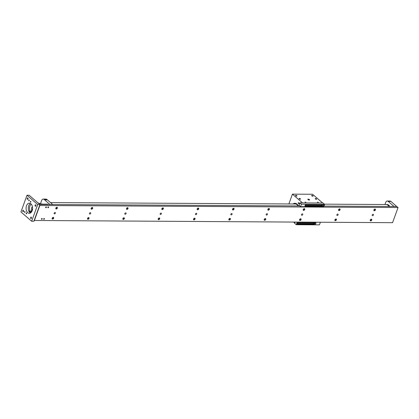 <?xml version="1.0" encoding="UTF-8"?>
<svg xmlns="http://www.w3.org/2000/svg" width="419" height="419" viewBox="0 0 419 419"><rect width="100%" height="100%" fill="white"/><g stroke="black" fill="none" stroke-linecap="round" stroke-linejoin="round"><path stroke-width="0.63" d="M372.213 214.978A0.796 0.534 130.9 0 0 372.302 215.581A0.796 0.534 130.9 0 0 373.434 214.984A0.796 0.534 130.9 0 0 373.345 214.381A0.796 0.534 130.9 0 0 372.213 214.978M301.533 214.575A0.796 0.534 130.9 0 0 301.617 215.183A0.796 0.534 130.9 0 0 302.748 214.58A0.796 0.534 130.9 0 0 302.665 213.978A0.796 0.534 130.9 0 0 301.533 214.575M230.848 214.172A0.796 0.534 130.9 0 0 230.937 214.779A0.796 0.534 130.9 0 0 232.068 214.182A0.796 0.534 130.9 0 0 231.979 213.575A0.796 0.534 130.9 0 0 230.848 214.172M160.168 213.774A0.796 0.534 130.9 0 0 160.252 214.376A0.796 0.534 130.9 0 0 161.383 213.779A0.796 0.534 130.9 0 0 161.299 213.171A0.796 0.534 130.9 0 0 160.168 213.774M89.483 213.371A0.796 0.534 130.9 0 0 89.572 213.973A0.796 0.534 130.9 0 0 90.703 213.376A0.796 0.534 130.9 0 0 90.614 212.768A0.796 0.534 130.9 0 0 89.483 213.371M370.228 220.588A0.979 0.655 130.9 0 0 371.428 219.755A0.979 0.655 130.9 0 0 371.444 219.189M370.249 220.022A0.979 0.655 130.9 0 0 370.354 220.766A0.979 0.655 130.9 0 0 371.747 220.033A0.979 0.655 130.9 0 0 371.637 219.289A0.979 0.655 130.9 0 0 370.249 220.022A1.624 1.089 -49.1 0 0 370.883 219.289M373.884 210.495A0.979 0.655 130.9 0 0 375.078 209.662A0.979 0.655 130.9 0 0 375.099 209.097M373.9 209.929A0.979 0.655 130.9 0 0 374.01 210.673A0.979 0.655 130.9 0 0 375.398 209.94A0.979 0.655 130.9 0 0 375.293 209.196A0.979 0.655 130.9 0 0 373.9 209.929A1.624 1.089 -49.1 0 0 374.539 209.196M334.891 220.389A0.979 0.655 130.9 0 0 336.085 219.551A0.979 0.655 130.9 0 0 336.101 218.985M334.907 219.823A0.979 0.655 130.9 0 0 335.017 220.567A0.979 0.655 130.9 0 0 336.405 219.828A0.979 0.655 130.9 0 0 336.3 219.085A0.979 0.655 130.9 0 0 334.907 219.823A1.624 1.089 -49.1 0 0 335.54 219.085M338.542 210.296A0.979 0.655 130.9 0 0 339.736 209.458A0.979 0.655 130.9 0 0 339.757 208.898M338.562 209.73A0.979 0.655 130.9 0 0 338.667 210.474A0.979 0.655 130.9 0 0 340.06 209.741A0.979 0.655 130.9 0 0 339.95 208.992A0.979 0.655 130.9 0 0 338.562 209.73A1.624 1.089 -49.1 0 0 339.196 208.997M299.548 220.185A0.979 0.655 130.9 0 0 300.742 219.352A0.979 0.655 130.9 0 0 300.763 218.786M299.564 219.619A0.979 0.655 130.9 0 0 299.674 220.363A0.979 0.655 130.9 0 0 301.062 219.629A0.979 0.655 130.9 0 0 300.957 218.886A0.979 0.655 130.9 0 0 299.564 219.619A1.624 1.089 -49.1 0 0 300.203 218.886M303.199 210.092A0.979 0.655 130.9 0 0 304.398 209.259A0.979 0.655 130.9 0 0 304.414 208.693M303.22 209.531A0.979 0.655 130.9 0 0 303.325 210.275A0.979 0.655 130.9 0 0 304.718 209.537A0.979 0.655 130.9 0 0 304.608 208.793A0.979 0.655 130.9 0 0 303.22 209.531A1.624 1.089 -49.1 0 0 303.854 208.793M264.206 219.985A0.979 0.655 130.9 0 0 265.4 219.147A0.979 0.655 130.9 0 0 265.421 218.587M264.227 219.42A0.979 0.655 130.9 0 0 264.331 220.164A0.979 0.655 130.9 0 0 265.719 219.43A0.979 0.655 130.9 0 0 265.615 218.687A0.979 0.655 130.9 0 0 264.227 219.42A1.624 1.089 -49.1 0 0 264.86 218.687M267.861 209.893A0.979 0.655 130.9 0 0 269.056 209.06A0.979 0.655 130.9 0 0 269.071 208.494M267.877 209.327A0.979 0.655 130.9 0 0 267.987 210.071A0.979 0.655 130.9 0 0 269.375 209.338A0.979 0.655 130.9 0 0 269.265 208.594A0.979 0.655 130.9 0 0 267.877 209.327A1.624 1.089 -49.1 0 0 268.511 208.594M228.863 219.781A0.979 0.655 130.9 0 0 230.057 218.948A0.979 0.655 130.9 0 0 230.078 218.383M228.884 219.221A0.979 0.655 130.9 0 0 228.989 219.965A0.979 0.655 130.9 0 0 230.382 219.226A0.979 0.655 130.9 0 0 230.272 218.482A0.979 0.655 130.9 0 0 228.884 219.221A1.624 1.089 -49.1 0 0 229.518 218.482M232.519 209.694A0.979 0.655 130.9 0 0 233.713 208.856A0.979 0.655 130.9 0 0 233.729 208.29M232.535 209.128A0.979 0.655 130.9 0 0 232.645 209.872A0.979 0.655 130.9 0 0 234.032 209.133A0.979 0.655 130.9 0 0 233.928 208.39A0.979 0.655 130.9 0 0 232.535 209.128A1.624 1.089 -49.1 0 0 233.174 208.39M193.52 219.582A0.979 0.655 130.9 0 0 194.72 218.749A0.979 0.655 130.9 0 0 194.735 218.184M193.541 219.017A0.979 0.655 130.9 0 0 193.651 219.76A0.979 0.655 130.9 0 0 195.039 219.027A0.979 0.655 130.9 0 0 194.929 218.283A0.979 0.655 130.9 0 0 193.541 219.017A1.624 1.089 -49.1 0 0 194.175 218.283M197.176 209.49A0.979 0.655 130.9 0 0 198.37 208.657A0.979 0.655 130.9 0 0 198.391 208.091M197.192 208.924A0.979 0.655 130.9 0 0 197.302 209.668A0.979 0.655 130.9 0 0 198.69 208.934A0.979 0.655 130.9 0 0 198.585 208.191A0.979 0.655 130.9 0 0 197.192 208.924A1.624 1.089 -49.1 0 0 197.831 208.191M158.183 219.383A0.979 0.655 130.9 0 0 159.377 218.545A0.979 0.655 130.9 0 0 159.393 217.98M158.199 218.818A0.979 0.655 130.9 0 0 158.309 219.561A0.979 0.655 130.9 0 0 159.697 218.823A0.979 0.655 130.9 0 0 159.592 218.079A0.979 0.655 130.9 0 0 158.199 218.818A1.624 1.089 -49.1 0 0 158.832 218.084M161.834 209.291A0.979 0.655 130.9 0 0 163.028 208.458A0.979 0.655 130.9 0 0 163.049 207.892M161.854 208.725A0.979 0.655 130.9 0 0 161.959 209.469A0.979 0.655 130.9 0 0 163.352 208.735A0.979 0.655 130.9 0 0 163.242 207.992A0.979 0.655 130.9 0 0 161.854 208.725A1.624 1.089 -49.1 0 0 162.488 207.992M122.84 219.179A0.979 0.655 130.9 0 0 124.034 218.346A0.979 0.655 130.9 0 0 124.055 217.78M122.856 218.613A0.979 0.655 130.9 0 0 122.966 219.357A0.979 0.655 130.9 0 0 124.354 218.624A0.979 0.655 130.9 0 0 124.249 217.88A0.979 0.655 130.9 0 0 122.856 218.613M126.491 209.086A0.979 0.655 130.9 0 0 127.69 208.253A0.979 0.655 130.9 0 0 127.706 207.688M126.512 208.526A0.979 0.655 130.9 0 0 126.617 209.27A0.979 0.655 130.9 0 0 128.01 208.531A0.979 0.655 130.9 0 0 127.9 207.787A0.979 0.655 130.9 0 0 126.512 208.526A1.624 1.089 -49.1 0 0 127.146 207.787M87.498 218.98A0.979 0.655 130.9 0 0 88.692 218.147A0.979 0.655 130.9 0 0 88.713 217.581M87.519 218.414A0.979 0.655 130.9 0 0 87.623 219.158A0.979 0.655 130.9 0 0 89.017 218.425A0.979 0.655 130.9 0 0 88.907 217.681A0.979 0.655 130.9 0 0 87.519 218.414A1.624 1.089 -49.1 0 0 88.152 217.681M91.153 208.887A0.979 0.655 130.9 0 0 92.348 208.054A0.979 0.655 130.9 0 0 92.363 207.489M91.169 208.322A0.979 0.655 130.9 0 0 91.279 209.065A0.979 0.655 130.9 0 0 92.667 208.332A0.979 0.655 130.9 0 0 92.562 207.588A0.979 0.655 130.9 0 0 91.169 208.322A1.624 1.089 -49.1 0 0 91.803 207.588M54.14 213.166A0.796 0.534 130.9 0 0 54.229 213.774A0.796 0.534 130.9 0 0 55.36 213.177A0.796 0.534 130.9 0 0 55.271 212.569A0.796 0.534 130.9 0 0 54.14 213.166M52.155 218.781A0.979 0.655 130.9 0 0 53.354 217.943A0.979 0.655 130.9 0 0 53.37 217.377M52.176 218.215A0.979 0.655 130.9 0 0 52.281 218.959A0.979 0.655 130.9 0 0 53.674 218.22A0.979 0.655 130.9 0 0 53.564 217.477A0.979 0.655 130.9 0 0 52.176 218.215A1.624 1.089 -49.1 0 0 52.81 217.477M55.811 208.688A0.979 0.655 130.9 0 0 57.005 207.85A0.979 0.655 130.9 0 0 57.026 207.29M55.827 208.123A0.979 0.655 130.9 0 0 55.937 208.866A0.979 0.655 130.9 0 0 57.324 208.128A0.979 0.655 130.9 0 0 57.22 207.384A0.979 0.655 130.9 0 0 55.827 208.123A1.624 1.089 -49.1 0 0 56.465 207.389M45.634 207.305A0.513 0.346 130.9 0 0 46.42 207.311A0.513 0.346 130.9 0 0 45.634 207.305M47.845 207.316A0.513 0.346 130.9 0 0 48.63 207.321A0.513 0.346 130.9 0 0 47.845 207.316M41.434 218.912A0.513 0.346 130.9 0 0 42.219 218.917A0.513 0.346 130.9 0 0 41.434 218.912M43.644 218.922A0.513 0.346 130.9 0 0 44.43 218.928A0.513 0.346 130.9 0 0 43.644 218.922M124.825 213.57A0.796 0.534 130.9 0 0 124.909 214.177A0.796 0.534 130.9 0 0 126.046 213.58A0.796 0.534 130.9 0 0 125.957 212.972A0.796 0.534 130.9 0 0 124.825 213.57M195.505 213.973A0.796 0.534 130.9 0 0 195.594 214.58A0.796 0.534 130.9 0 0 196.726 213.978A0.796 0.534 130.9 0 0 196.637 213.376A0.796 0.534 130.9 0 0 195.505 213.973M266.191 214.376A0.796 0.534 130.9 0 0 266.28 214.978A0.796 0.534 130.9 0 0 267.411 214.381A0.796 0.534 130.9 0 0 267.322 213.774A0.796 0.534 130.9 0 0 266.191 214.376M336.871 214.774A0.796 0.534 130.9 0 0 336.96 215.382A0.796 0.534 130.9 0 0 338.091 214.785A0.796 0.534 130.9 0 0 338.007 214.177A0.796 0.534 130.9 0 0 336.871 214.774M123.495 217.88A1.624 1.089 -49.1 0 1 122.861 218.613M34.342 220.64L39.821 205.504L398.05 207.541L392.572 222.678L34.159 220.483M323.997 206.075L396.835 206.488L398.05 207.541M39.784 204.456L299.726 205.933M388.89 206.441A5.777 3.719 -89.7 0 0 387.926 205.237A5.777 3.719 -89.7 0 0 386.135 204.509A5.777 3.719 90.3 0 1 388.89 206.441M389.759 206.447A5.777 3.719 -89.7 0 0 386.999 204.514L324.39 204.158M30.975 212.601L28.633 210.574M47.996 204.503L47.609 204.168L43.194 204.142A5.777 2.137 -160.1 0 1 37.825 202.754M30.461 203.508A5.054 3.252 -89.7 0 0 28.293 207.85A5.054 3.252 -89.7 0 0 29.938 212.684A5.054 3.252 -89.7 0 0 30.409 213.014M27.733 212.669A5.054 3.252 -89.7 0 0 29.299 213.308A5.054 3.252 -89.7 0 0 32.473 209.531A5.054 3.252 -89.7 0 0 30.927 203.838A5.054 3.252 -89.7 0 0 29.356 203.199A5.054 3.252 -89.7 0 0 26.182 206.976A5.054 3.252 -89.7 0 0 27.733 212.669M24.716 212.47A0.513 0.33 -89.7 0 0 24.883 211.506A0.513 0.33 -89.7 0 0 24.716 212.47M26.339 213.873A0.513 0.33 -89.7 0 0 26.502 212.915A0.513 0.33 -89.7 0 0 26.339 213.873M30.54 202.272A0.513 0.33 -89.7 0 0 30.707 201.309A0.513 0.33 -89.7 0 0 30.54 202.272M28.921 200.863A0.513 0.33 -89.7 0 0 29.084 199.9A0.513 0.33 -89.7 0 0 28.921 200.863M30.823 218.493A0.744 0.477 -89.7 0 0 31.053 218.582A0.744 0.477 -89.7 0 0 31.519 218.032A0.744 0.477 -89.7 0 0 31.289 217.194A0.744 0.477 -89.7 0 0 31.058 217.1A0.744 0.477 -89.7 0 0 30.592 217.655A0.744 0.477 -89.7 0 0 30.823 218.493M35.28 206.174A0.744 0.477 -89.7 0 0 35.51 206.268A0.744 0.477 -89.7 0 0 35.976 205.713A0.744 0.477 -89.7 0 0 35.751 204.875A0.744 0.477 -89.7 0 0 35.521 204.781A0.744 0.477 -89.7 0 0 35.055 205.336A0.744 0.477 -89.7 0 0 35.28 206.174M27.366 199.313A0.744 0.477 -89.7 0 0 27.596 199.407A0.744 0.477 -89.7 0 0 28.063 198.857A0.744 0.477 -89.7 0 0 27.837 198.019A0.744 0.477 -89.7 0 0 27.607 197.925A0.744 0.477 -89.7 0 0 27.141 198.48A0.744 0.477 -89.7 0 0 27.366 199.313M22.909 211.632A0.744 0.477 -89.7 0 0 23.139 211.726A0.744 0.477 -89.7 0 0 23.605 211.171A0.744 0.477 -89.7 0 0 23.38 210.333A0.744 0.477 -89.7 0 0 23.15 210.244A0.744 0.477 -89.7 0 0 22.684 210.794A0.744 0.477 -89.7 0 0 22.909 211.632M37.71 204.556L31.666 221.242L20.95 211.951L26.989 195.264L37.71 204.556L39.915 204.572L33.876 221.258L31.666 221.242M26.989 195.264L29.199 195.275L39.915 204.572M31.31 204.226A4.321 2.781 -89.7 0 0 29.843 206.169A4.321 2.781 -89.7 0 0 31.263 212.307M32.504 209.348A1.137 0.733 90.3 0 1 32.263 209.406A1.137 0.733 90.3 0 1 32.017 209.338L32.504 209.343M32.017 209.338L31.221 211.537L31.813 209.165L32.53 209.165M31.284 211.365L31.016 211.359M31.813 209.165A1.137 0.733 90.3 0 1 31.577 207.897A1.137 0.733 90.3 0 1 32.273 207.133A1.137 0.733 90.3 0 1 32.514 207.201M45.661 199.868L46.451 200.031L45.661 199.868M49.929 204.514L44.147 199.444A2.886 1.859 -89.7 0 0 43.251 199.077A2.886 1.859 -89.7 0 0 41.612 200.56L40.465 203.734M49.945 204.467L52.689 204.53M44.147 199.444L46.907 199.46A2.886 1.859 -89.7 0 0 46.011 199.093L43.251 199.077M46.907 199.46L52.705 204.482M384.93 204.503L385.653 202.518A2.886 1.859 90.3 0 1 387.287 201.036L390.047 201.052A2.886 1.859 90.3 0 1 390.943 201.413L396.725 206.488M393.965 206.473L396.741 206.441M393.98 206.426L388.183 201.398L390.943 201.413M387.287 201.036A2.886 1.859 90.3 0 1 388.183 201.398M293.295 203.98A1.446 0.932 90.3 0 1 293.724 203.55A6.5 4.185 90.3 0 1 294.966 203.267A6.5 4.185 90.3 0 1 296.982 204.09A6.5 4.185 90.3 0 1 298.318 205.928M305.042 202.068L305.917 202.246L305.042 202.068M317.413 202.136L318.288 202.314L317.413 202.136M299.208 198.805A0.786 0.288 19.9 0 0 299.994 199.161A0.786 0.288 19.9 0 0 300.549 199.077A0.786 0.288 19.9 0 0 300.413 198.816A0.786 0.288 19.9 0 0 299.627 198.459A0.786 0.288 19.9 0 0 299.072 198.543A0.786 0.288 19.9 0 0 299.208 198.805M315.334 198.899A0.786 0.288 19.9 0 0 316.12 199.255A0.786 0.288 19.9 0 0 316.675 199.172A0.786 0.288 19.9 0 0 316.534 198.905A0.786 0.288 19.9 0 0 315.748 198.548A0.786 0.288 19.9 0 0 315.198 198.632A0.786 0.288 19.9 0 0 315.334 198.899M295.646 195.715A0.786 0.288 19.9 0 0 296.432 196.071A0.786 0.288 19.9 0 0 296.982 195.987A0.786 0.288 19.9 0 0 296.846 195.725A0.786 0.288 19.9 0 0 296.06 195.364A0.786 0.288 19.9 0 0 295.505 195.453A0.786 0.288 19.9 0 0 295.646 195.715M311.767 195.809A0.786 0.288 19.9 0 0 312.553 196.165A0.786 0.288 19.9 0 0 313.108 196.076A0.786 0.288 19.9 0 0 312.972 195.814A0.786 0.288 19.9 0 0 312.186 195.458A0.786 0.288 19.9 0 0 311.631 195.542A0.786 0.288 19.9 0 0 311.767 195.809M308.002 199.575A0.917 0.34 19.9 0 0 308.918 199.989A0.917 0.34 19.9 0 0 309.568 199.889A0.917 0.34 19.9 0 0 309.405 199.58A0.917 0.34 19.9 0 0 308.489 199.161A0.917 0.34 19.9 0 0 307.839 199.266A0.917 0.34 19.9 0 0 308.002 199.575M292.431 194.144L302.518 202.89L322.667 203.006L312.574 194.259L292.431 194.144L288.88 203.953M293.651 222.117L294.803 223.112M299.402 204.168L298.181 203.11L298.365 202.602L299.585 203.66M298.181 203.11L298.951 203.115M294.353 203.985L294.269 203.44A6.495 4.185 90.3 0 1 295.117 203.273M295.133 203.99A5.777 3.724 90.3 0 1 295.238 203.99A5.777 3.724 90.3 0 1 295.783 204.053L296.532 204.058M297.862 205.111L297.679 205.43A5.777 3.724 90.3 0 0 296.469 204.32L296.573 203.859A6.269 4.038 90.3 0 0 295.83 203.571L295.783 204.053M297.679 205.43L298.061 205.436M323.683 205.567A1.084 0.723 130.9 0 0 323.562 204.739A1.084 0.723 130.9 0 0 323.196 204.613L306.189 204.519A1.084 0.723 130.9 0 0 305.137 205.216A1.084 0.723 130.9 0 0 305.137 206.279A1.084 0.723 130.9 0 0 305.503 206.41L322.515 206.504A1.084 0.723 130.9 0 0 323.683 205.567M304.948 205.849L321.865 205.944A1.084 0.723 130.9 0 0 323.033 205.001A1.084 0.723 130.9 0 0 323.101 204.613M322.583 204.608A0.539 0.361 -49.1 0 1 322.033 205.472L305.053 205.373M300.549 206.646L323.74 206.777L324.62 204.357L323.065 203.006L299.868 202.875L298.993 205.3L300.549 206.646L301.423 204.226L324.62 204.357M301.423 204.226L299.868 202.875M321.389 204.603A0.539 0.361 -49.1 0 1 321.127 204.687L305.823 204.598M297.197 223.516A1.084 0.723 130.9 0 0 297.317 224.338A1.084 0.723 130.9 0 0 297.684 224.469L314.69 224.563A1.084 0.723 130.9 0 0 315.748 223.866A1.084 0.723 130.9 0 0 315.743 222.798A1.084 0.723 130.9 0 0 315.376 222.672L298.37 222.573A1.084 0.723 130.9 0 0 297.197 223.516M320.137 222.264L296.945 222.133M297.139 222.3L296.264 224.725L294.709 223.374L295.159 222.122M320.331 222.431L319.456 224.856L296.264 224.725M313.569 222.662A0.539 0.361 -49.1 0 1 313.307 222.74L298.003 222.657M297.129 223.903L314.046 224.003A1.084 0.723 130.9 0 0 315.282 222.672M314.763 222.667A0.539 0.361 -49.1 0 1 314.213 223.526L297.233 223.432M294.29 203.555L293.724 203.55M322.515 206.504L321.865 205.944M305.503 206.41L304.959 205.939M321.127 204.687L322.033 205.472M297.684 224.469L297.139 223.992M314.046 224.003L314.69 224.563M313.307 222.74L314.213 223.526M295.343 203.99L50.531 202.597"/></g></svg>

